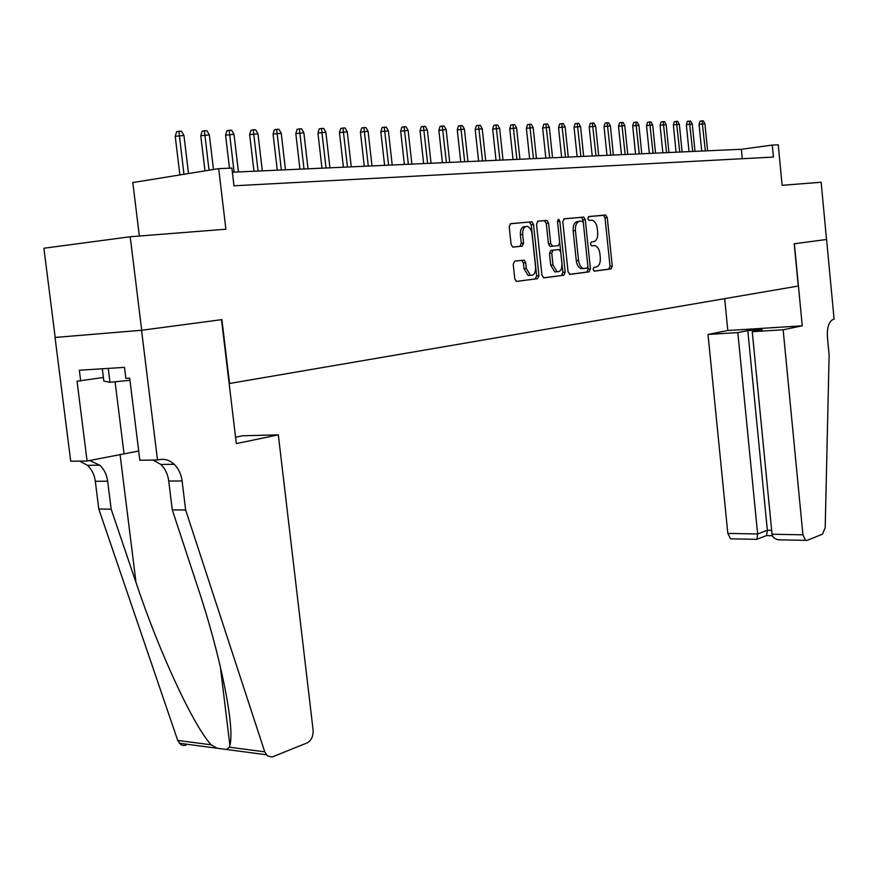 <?xml version="1.0" encoding="UTF-8"?>
<svg xmlns="http://www.w3.org/2000/svg" width="878" height="878" viewBox="0 0 878 878"><rect width="100%" height="100%" fill="white"/><g stroke="black" fill="none" stroke-linecap="round" stroke-linejoin="round"><path stroke-width="1.32" d="M593.089 269.381L594.395 271.148L611 268.931L612.262 266.045L607.258 217.59L605.436 215.033L588.721 216.559L587.799 218.578L588.875 220.367L592.387 220.279C594.999 221.278 596.634 223.989 597.26 228.401L597.688 232.483C597.929 237.784 596.546 240.857 593.539 241.724L591.355 241.966L590.444 244.007L591.487 245.763L595.152 245.653C597.698 246.685 599.268 249.341 599.883 253.654L600.3 257.715C600.552 263.016 599.169 266.122 596.173 267.044L594 267.329L593.089 269.381M514.695 261.128L513.213 264.223L514.782 278.82L516.319 281.41L537.523 278.721L538.938 275.648L533.506 224.461L531.87 221.816L510.678 223.66L509.196 226.733L511.095 244.402L512.708 247.058L522.136 246.136L523.584 243.085L522.662 234.393C522.553 228.829 524.221 226.151 527.656 226.381L530.51 228.84L531.914 232.747L535.602 267.219C535.679 272.959 533.945 275.648 530.4 275.286L526.295 268.383L525.692 262.731L524.122 260.118L514.695 261.128M141.698 330.26L55.193 337.437L43.9 248.244L130.196 236.753L141.698 330.26L221.904 319.625L229.542 383.488L798.267 286.041L794.228 243.766L826.527 239.485L821.128 182.24L782.133 185.313L778.248 144.826L772.289 145.079L773.441 157.063L233.987 185.796L231.891 168.093L218.688 168.653L132.797 182.547L139.35 236.028M130.196 236.753L225.887 229.202L218.688 168.653M568.066 271.84L569.998 274.397L589.105 271.851L590.422 268.909L585.286 219.643L583.738 217.075L564.159 218.798L562.798 221.739L568.066 271.84M563.808 275.22L543.954 277.865L541.945 275.264L536.524 224.186L537.94 221.179L546.961 220.433L548.563 223.056L550.736 243.623L552.723 246.246L558.331 245.62L559.714 242.646L557.475 221.377L558.693 219.335L559.802 221.168L565.18 272.213L563.808 275.22L543.504 277.832M772.289 145.079L741.372 149.271L232.374 172.209M742.294 158.72L741.372 149.271M591.585 245.785L593.934 245.544M594.044 271.093L608.761 269.14L610.023 266.253L605.019 217.843L603.515 215.319L588.458 216.636M583.31 222.573L583.036 219.895L581.477 217.338L563.841 218.874M569.57 274.353L586.855 272.059L588.161 269.118L587.887 266.484M586.954 268.251L587.865 266.188L583.354 222.869L582.268 221.069L579.689 221.267C576.605 222.101 575.178 225.207 575.419 230.607L578.536 260.404C579.151 264.673 580.709 267.351 583.233 268.416L586.954 268.251M579.689 221.267L577.428 221.53C574.344 222.353 572.917 225.47 573.158 230.859L575.419 230.607M584.408 268.569L580.973 268.635C578.448 267.56 576.89 264.893 576.275 260.623L573.158 230.859M537.61 221.267L546.566 220.4M552.723 246.246L550.012 246.444L548.454 243.864L546.281 223.319L544.283 220.663M561.536 275.429L562.897 272.421L557.453 220.982M552.986 264.915L557.003 271.719C560.384 272.004 562.03 269.37 561.942 263.806L560.713 252.151L559.176 249.582L553.129 250.175L551.746 253.182L552.986 264.915L550.704 265.134L554.72 271.928L557.003 271.719L554.72 271.928M550.704 265.134L549.463 253.413L550.857 250.417L558.748 249.539M530.499 275.319L528.095 275.494L523.99 268.602L523.387 262.95L521.631 260.305M525.351 226.645C521.916 226.425 520.259 229.092 520.358 234.656L522.662 234.393M513.081 247.113L519.831 246.389L521.291 243.327L520.358 234.656M516.407 281.432L535.229 278.93L536.645 275.868L531.212 224.724L529.171 222.035L510.327 223.758M699.064 124.38L700.062 121.164L702.06 120.868L703.311 120.846L704.924 123.787L699.064 124.38L701.709 151.06M702.06 120.868L705.341 150.895M704.924 123.787L707.591 150.786M102.309 368.782L103.834 381.063L109.98 382.292L129.955 380.306M108.257 368.409L109.98 382.292M783.143 329.777L802.92 534.812L805.521 540.354L807.036 540.42L822.466 534.175L825.199 527.645L829.128 355.14L827.405 336.878C826.955 327.077 828.997 321.216 833.507 319.296L834.1 319.175L826.582 239.485L794.392 243.744L802.251 325.804L783.143 329.777L752.248 331.697L762.148 329.678L747.804 330.578L737.827 332.597L708.019 334.452L727.829 533.418L757.637 533.967L767.35 530.257L771.652 530.334M737.827 332.597L757.637 533.967L756.88 539.279L766.571 535.536L767.35 530.257L747.804 330.578M724.668 298.652L727.818 330.512L708.019 334.452M802.251 325.804L727.818 330.512M752.248 331.697L772.036 534.241L802.92 534.812M732.087 538.872L730.518 538.807L727.829 533.418M782.342 539.915L778.226 539.794C774.429 538.807 772.366 536.952 772.036 534.241M765.945 535.778L766.571 535.536M755.892 539.333L756.88 539.279M278.326 434.84L313.095 729.98C313.38 736.247 311.361 740.571 307.015 742.975L272.048 757.034L267.494 755.969L264.75 751.842L185.642 510.019L182.097 480.979C181.175 474.087 178.541 468.523 174.206 464.297C169.695 460.171 164.658 458.634 159.083 459.666L157.502 459.995L141.545 330.282L221.508 319.68L236.325 443.588L278.326 434.84L242.602 435.773L235.567 437.211M186.114 745.137L183.425 745.532L180.912 744.709L177.707 740.428L98.797 509.01L111.155 509.152L136.002 582.454C159.017 651.816 193.731 726.424 211.214 744.818L217.096 748.232L226.491 749.483L229.41 747.211L229.882 745.268C235.15 727.61 220.477 654.779 197.199 585.538L172.275 509.866L168.741 481.023C167.819 474.175 165.196 468.654 160.861 464.451L153.09 460.05M172.275 509.866L185.642 510.019M98.797 509.01L95.318 481.276C94.407 474.68 91.784 469.368 87.449 465.34L79.678 461.115M89.589 460.5L99.785 465.186C104.12 469.247 106.743 474.592 107.665 481.232L111.155 509.152M141.545 330.282L55.04 337.459L70.712 461.235L87.087 461.005L77.044 381.217L103.384 377.463M157.502 459.995L139.843 460.248L129.692 378.155L125.85 378.385L124.489 367.366L79.338 370.253L80.688 381.008M87.087 461.005L138.713 451.04M229.608 742.986L230.299 742.788M686.344 124.665L687.353 121.427L689.362 121.12L690.646 121.098L692.27 124.072L686.344 124.665L689.032 151.631M689.362 121.12L692.687 151.466M692.27 124.072L694.981 151.356M673.36 124.961L674.381 121.68L676.4 121.383L677.706 121.351L679.352 124.369L673.36 124.961L676.082 152.212M676.4 121.383L679.759 152.048M679.352 124.369L682.107 151.938M660.091 125.269L661.123 121.954L663.153 121.647L664.492 121.614L666.15 124.665L660.091 125.269L662.857 152.805M663.153 121.647L666.556 152.64M666.15 124.665L668.948 152.531M646.526 125.576L647.569 122.229L649.61 121.91L650.982 121.888L652.672 124.961L646.526 125.576L649.347 153.42M649.61 121.91L653.067 153.244M652.672 124.961L655.515 153.134M632.676 125.883L633.729 122.503L635.782 122.185L637.176 122.163L638.888 125.269L632.676 125.883L635.54 154.034M635.782 122.185L639.272 153.869M638.888 125.269L641.774 153.76M618.507 126.212L619.572 122.788L621.635 122.47L623.062 122.448L624.796 125.587L618.507 126.212L621.426 154.671M621.635 122.47L625.169 154.506M624.796 125.587L627.737 154.385M604.02 126.542L605.096 123.085L607.17 122.755L608.63 122.733L610.386 125.905L604.02 126.542L606.983 155.329M607.17 122.755L610.759 155.154M610.386 125.905L613.371 155.033M589.204 126.882L590.29 123.381L592.376 123.052L593.868 123.03L595.646 126.234L589.204 126.882L592.222 155.988M592.376 123.052L596.008 155.823M595.646 126.234L598.686 155.702M574.047 127.222L575.145 123.688L577.241 123.359L578.767 123.326L580.567 126.575L574.047 127.222L577.109 156.668M577.241 123.359L580.929 156.503M580.567 126.575L583.661 156.372M558.529 127.573L559.637 123.996L561.744 123.666L563.314 123.633L565.136 126.926L558.529 127.573L561.657 157.371M561.744 123.666L565.487 157.195M565.136 126.926L568.285 157.063M542.648 127.936L543.767 124.314L545.886 123.985L547.488 123.952L549.343 127.277L542.648 127.936L545.831 158.084M545.886 123.985L549.683 157.908M549.343 127.277L552.547 157.777M526.383 128.309L527.524 124.643L529.654 124.303L531.289 124.27L533.165 127.639L526.383 128.309L529.632 158.808M529.654 124.303L533.495 158.633M533.165 127.639L536.436 158.501M509.734 128.693L510.875 124.972L513.015 124.632L514.695 124.599L516.604 128.012L509.734 128.693L513.037 159.555M513.015 124.632L516.923 159.379M516.604 128.012L519.93 159.247M492.668 129.077L493.831 125.324L495.982 124.972L497.705 124.939L499.637 128.397L492.668 129.077L496.026 160.323M495.982 124.972L499.933 160.147M499.637 128.397L503.028 160.005M475.185 129.472L476.359 125.675L478.51 125.324L480.277 125.291L482.241 128.781L475.185 129.472L478.609 161.113M478.51 125.324L482.538 160.937M482.241 128.781L485.699 160.795M457.262 129.889L458.448 126.037L460.61 125.675L462.421 125.642L464.418 129.176L457.262 129.889L460.752 161.914M460.61 125.675L464.692 161.739M464.418 129.176L467.941 161.596M438.879 130.306L440.076 126.399L442.249 126.048L444.114 126.004L446.134 129.593L438.879 130.306L442.435 162.737M442.249 126.048L446.397 162.562M446.134 129.593L449.723 162.408M420.024 130.734L421.242 126.783L423.426 126.421L425.325 126.377L427.377 130.01L420.024 130.734L423.657 163.582M423.426 126.421L427.63 163.407M427.377 130.01L431.043 163.253M400.675 131.173L401.904 127.167L404.099 126.805L406.053 126.761L408.138 130.438L400.675 131.173L404.374 164.46M404.099 126.805L408.369 164.274M408.138 130.438L411.881 164.12M380.811 131.623L382.062 127.573L384.257 127.2L386.265 127.156L388.383 130.888L380.811 131.623L384.597 165.349M384.257 127.2L388.603 165.163M388.383 130.888L392.203 165.009M360.419 132.095L361.681 127.979L363.887 127.606L365.95 127.562L368.101 131.338L360.419 132.095L364.282 166.26M363.887 127.606L368.31 166.085M368.101 131.338L371.998 165.92M339.468 132.567L340.752 128.407L342.969 128.023L345.087 127.979L347.271 131.81L339.468 132.567L343.419 167.204M342.969 128.023L347.458 167.018M347.271 131.81L351.255 166.853M317.946 133.061L319.241 128.836L321.469 128.451L323.642 128.407L325.87 132.282L317.946 133.061L321.974 168.17M321.469 128.451L326.034 167.983M325.87 132.282L329.93 167.808M295.82 133.566L297.137 129.285L299.365 128.89L301.604 128.846L303.865 132.776L295.82 133.566L299.936 169.158M299.365 128.89L304.007 168.982M303.865 132.776L308.024 168.796M273.069 134.082L274.397 129.735L276.636 129.34L278.941 129.296L281.245 133.28L273.069 134.082L277.272 170.178M276.636 129.34L281.366 170.003M281.245 133.28L285.482 169.816M249.659 134.619L251.009 130.207L253.259 129.812L255.63 129.757L257.967 133.807L249.659 134.619L253.962 171.232M253.259 129.812L258.066 171.045M257.967 133.807L262.303 170.859M225.569 135.168L226.941 130.69L229.191 130.284L231.627 130.24L234.009 134.345L225.569 135.168L229.487 168.192M229.191 130.284L234.086 172.132M234.009 134.345L238.454 171.934M200.766 135.728L202.159 131.195L204.409 130.778L206.923 130.734L209.348 134.894L200.766 135.728L204.969 170.87M204.409 130.778L209.03 170.211M209.348 134.894L213.475 169.498M175.227 136.309L176.632 131.711L178.892 131.294L181.472 131.239L183.941 135.464L175.227 136.309L179.88 174.931M178.892 131.294L183.952 174.272M183.941 135.464L188.518 173.537M603.197 215.297L605.436 215.033M605.019 217.843L607.258 217.59M610.023 266.253L612.262 266.045M608.761 269.14L611 268.931M581.137 217.305L583.398 217.042M583.036 219.895L585.286 219.643M588.161 269.118L590.422 268.909M586.855 272.059L589.105 271.851M576.275 260.623L578.536 260.404M546.281 223.319L548.563 223.056M548.454 243.864L550.736 243.623M557.53 221.432L559.802 221.168M562.897 272.421L565.18 272.213M550.857 250.417L553.129 250.175M549.463 253.413L551.746 253.182M523.387 262.95L525.692 262.731M523.99 268.602L526.295 268.383M521.291 243.327L523.584 243.085M519.831 246.389L522.136 246.136M529.171 222.035L531.464 221.772M531.212 224.724L533.506 224.461M536.645 275.868L538.938 275.648M535.229 278.93L537.523 278.721M168.741 481.023L182.097 480.979M107.665 481.232L95.318 481.276M230.365 742.206L229.542 742.525M177.707 740.428L211.214 744.818M229.41 747.211L264.75 751.842M136.002 582.454L120.056 454.387M115.073 381.787L124.007 453.597M603.515 215.319L605.754 215.066M581.477 217.338L583.738 217.075M580.973 268.635L583.233 268.416M544.678 220.696L546.961 220.433M550.012 246.444L552.284 246.202M558.145 219.401L558.693 219.335M521.817 260.349L524.122 260.118M528.095 275.494L530.4 275.286M529.577 222.079L531.87 221.816M805.521 540.354L778.226 539.794M766.472 535.613L772.42 535.734M756.803 539.344L730.518 538.807M229.882 745.268L220.29 666.303M99.785 465.186L87.449 465.34M160.861 464.451L174.206 464.297M179.222 743.216L217.096 748.232M226.491 749.483L266.264 754.751"/></g></svg>
